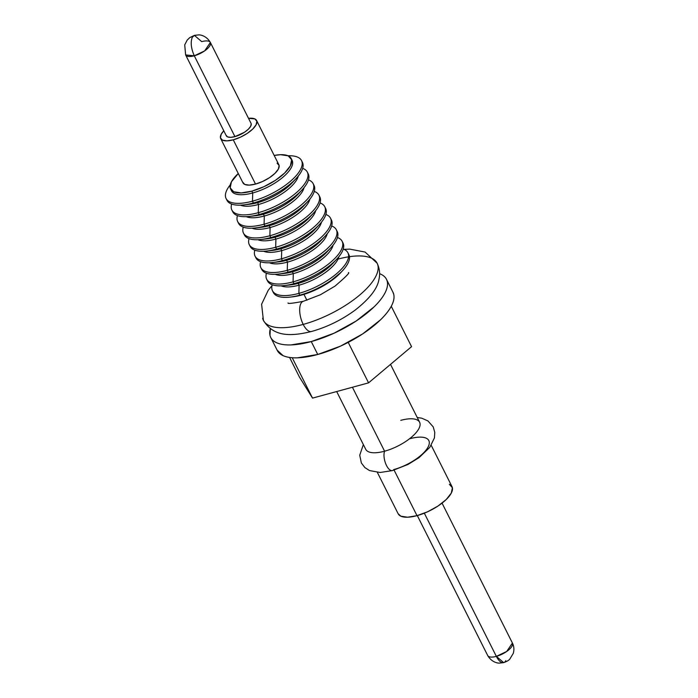 <?xml version="1.0" encoding="UTF-8"?>
<svg xmlns="http://www.w3.org/2000/svg" width="698" height="698" viewBox="0 0 698 698"><rect width="100%" height="100%" fill="white"/><g stroke="black" fill="none" stroke-linecap="round" stroke-linejoin="round"><path stroke-width="1.05" d="M449.338 484.272L452.4 487.736L451.301 493.093L446.205 499.541L437.908 506.094L427.647 511.756L417.003 515.656L394.091 470.103L417.003 515.656A30.145 11.5 -26.7 0 0 452.025 486.68L431.216 445.315M409.988 438.693A30.145 11.5 153.3 0 1 428.834 440.578A30.145 11.5 153.3 0 1 393.82 469.553A11.168 4.851 -105.2 0 1 391.962 470.653A11.168 4.851 -105.2 0 1 385.575 463.393A11.168 4.851 -105.2 0 1 384.589 451.205A11.168 4.851 74.8 0 0 385.575 463.393A11.168 4.851 74.8 0 0 391.962 470.653M505.788 660.683A13.794 5.985 -105.2 0 1 503.59 662.646A13.794 5.985 -105.2 0 1 496.348 656.373L424.332 513.187L496.348 656.373A13.847 5.279 -26.7 0 0 512.428 643.067L506.678 651.478L496.348 656.373L503.677 662.629L499.454 663.1C497.744 663.275 491.558 662.245 487.693 655.509A13.847 5.279 -26.7 0 0 496.348 656.373A13.847 5.279 153.3 0 1 487.518 655.021M400.765 420.344A30.145 11.5 153.3 0 1 418.879 428.642A30.145 11.5 153.3 0 1 384.589 451.205A30.145 11.5 -26.7 0 0 419.611 422.229L390.514 364.373M352.42 387.25L384.589 451.205L352.42 387.25M270.772 337.527L277.263 350.431A64.766 24.7 -26.7 0 0 317.747 354.479A64.766 24.7 -26.7 0 0 392.974 292.235L386.483 279.331A64.766 24.7 153.3 0 1 311.256 341.575L317.747 354.479L311.256 341.575L291.031 344.917C285.02 345.109 280.186 344.376 276.539 342.701C272.892 341.034 270.702 338.556 269.969 335.276L270.335 328.618A64.766 24.7 153.3 0 0 270.772 337.527A64.766 24.7 153.3 0 0 311.256 341.575L334.115 333.182L356.146 321.028L373.988 306.946C378.97 302.112 382.617 297.496 384.921 293.099C387.224 288.702 388.009 284.863 387.285 281.582C386.552 278.301 384.362 275.823 380.715 274.148L379.59 273.677A64.766 24.7 153.3 0 1 386.483 279.331M303.944 294.364L306.902 300.245L303.944 294.364M289.879 297.13L292.453 296.851A38.756 14.78 -26.7 0 0 301.536 295.062L299.765 295.184A42.229 16.106 153.3 0 1 289.879 297.13A42.229 16.106 153.3 0 1 272.988 291.607A42.229 16.106 -26.7 0 0 273.372 292.549A42.229 16.106 -26.7 0 0 299.765 295.184L301.536 295.062A38.756 14.78 -26.7 0 0 340.894 272.482L342.657 270.58A42.229 16.106 153.3 0 1 299.765 295.184A42.229 16.106 -26.7 0 0 348.826 254.596L347.918 252.798A42.229 16.106 153.3 0 1 298.866 293.387L299.765 295.184L298.866 293.387A42.229 16.106 -26.7 0 0 340.354 270.239A42.229 16.106 -26.7 0 0 343.25 249.046A42.229 16.106 153.3 0 1 347.918 252.798M348.293 253.732A42.229 16.106 153.3 0 1 342.657 270.58M299.102 285.168L298.866 293.387L299.102 285.168A33.923 12.939 -26.7 0 0 338.844 256.768A33.923 12.939 153.3 0 1 299.102 285.168L298.194 283.371L299.102 285.168A33.923 12.939 153.3 0 1 281.067 285.831A33.923 12.939 -26.7 0 0 299.102 285.168M334.473 261.471A33.923 12.939 153.3 0 1 298.194 283.371A33.923 12.939 -26.7 0 0 332.649 263.608L336.864 259.054A42.229 16.106 153.3 0 1 293.971 283.658L298.194 283.371L293.971 283.658A42.229 16.106 -26.7 0 0 343.023 243.07L342.116 241.272A42.229 16.106 153.3 0 1 293.064 281.861L293.971 283.658L293.064 281.861A42.229 16.106 -26.7 0 0 334.551 258.705A42.229 16.106 -26.7 0 0 337.457 237.521A42.229 16.106 153.3 0 1 342.116 241.272M342.5 242.206A42.229 16.106 153.3 0 1 336.864 259.054M293.3 273.642L293.064 281.861L293.3 273.642A33.923 12.939 -26.7 0 0 333.051 245.242A33.923 12.939 153.3 0 1 293.3 273.642L292.392 271.845L293.3 273.642A33.923 12.939 153.3 0 1 275.265 274.305A33.923 12.939 -26.7 0 0 293.3 273.642M328.679 249.945A33.923 12.939 153.3 0 1 292.392 271.845A33.923 12.939 -26.7 0 0 326.847 252.074L331.061 247.528A42.229 16.106 153.3 0 1 288.178 272.133L292.392 271.845L288.178 272.133A42.229 16.106 -26.7 0 0 337.23 231.544L336.323 229.747A42.229 16.106 153.3 0 1 287.271 270.335L288.178 272.133L287.271 270.335A42.229 16.106 -26.7 0 0 328.758 247.179A42.229 16.106 -26.7 0 0 331.655 225.995A42.229 16.106 153.3 0 1 336.323 229.747M336.698 230.68A42.229 16.106 153.3 0 1 331.061 247.528M287.506 262.116L287.271 270.335L287.506 262.116A33.923 12.939 -26.7 0 0 327.249 233.717A33.923 12.939 153.3 0 1 287.506 262.116L286.599 260.319L287.506 262.116A33.923 12.939 153.3 0 1 269.472 262.78A33.923 12.939 -26.7 0 0 287.506 262.116M322.877 238.419A33.923 12.939 153.3 0 1 286.599 260.319A33.923 12.939 -26.7 0 0 321.054 240.548L325.268 236.003A42.229 16.106 153.3 0 1 282.376 260.607L286.599 260.319L282.376 260.607A42.229 16.106 -26.7 0 0 331.428 220.018L330.529 218.221A42.229 16.106 153.3 0 1 281.469 258.801L282.376 260.607L281.469 258.801A42.229 16.106 -26.7 0 0 322.956 235.654A42.229 16.106 -26.7 0 0 325.861 214.469A42.229 16.106 153.3 0 1 330.529 218.221M330.904 219.155A42.229 16.106 153.3 0 1 325.268 236.003M281.704 250.591L281.469 258.801L281.704 250.591A33.923 12.939 -26.7 0 0 321.455 222.191A33.923 12.939 153.3 0 1 281.704 250.591L280.797 248.793L281.704 250.591A33.923 12.939 153.3 0 1 263.67 251.254A33.923 12.939 -26.7 0 0 281.704 250.591M317.084 226.894A33.923 12.939 153.3 0 1 280.797 248.793A33.923 12.939 -26.7 0 0 315.252 229.023L319.475 224.477A42.229 16.106 153.3 0 1 276.583 249.081L280.797 248.793L276.583 249.081A42.229 16.106 -26.7 0 0 325.634 208.493L324.727 206.687A42.229 16.106 153.3 0 1 275.675 247.275L276.583 249.081L275.675 247.275A42.229 16.106 -26.7 0 0 317.162 224.128A42.229 16.106 -26.7 0 0 320.059 202.944A42.229 16.106 153.3 0 1 324.727 206.687M325.111 207.629A42.229 16.106 153.3 0 1 319.475 224.477M275.911 239.065L275.675 247.275L275.911 239.065A33.923 12.939 -26.7 0 0 315.653 210.665A33.923 12.939 153.3 0 1 275.911 239.065L275.003 237.259L275.911 239.065A33.923 12.939 153.3 0 1 257.876 239.719A33.923 12.939 -26.7 0 0 275.911 239.065M311.282 215.368A33.923 12.939 153.3 0 1 275.003 237.259A33.923 12.939 -26.7 0 0 309.458 217.497L313.672 212.951A42.229 16.106 153.3 0 1 270.78 237.556L275.003 237.259L270.78 237.556A42.229 16.106 -26.7 0 0 319.841 196.967L318.934 195.161A42.229 16.106 153.3 0 1 269.873 235.75L270.78 237.556L269.873 235.75A42.229 16.106 -26.7 0 0 311.36 212.602A42.229 16.106 -26.7 0 0 314.266 191.418A42.229 16.106 153.3 0 1 318.934 195.161M319.309 196.103A42.229 16.106 153.3 0 1 313.672 212.951M270.109 227.539L269.873 235.75L270.109 227.539A33.923 12.939 -26.7 0 0 309.86 199.139A33.923 12.939 153.3 0 1 270.109 227.539L269.21 225.733L270.109 227.539A33.923 12.939 153.3 0 1 252.074 228.194A33.923 12.939 -26.7 0 0 270.109 227.539M305.488 203.833A33.923 12.939 153.3 0 1 269.21 225.733A33.923 12.939 -26.7 0 0 303.656 205.971L307.879 201.425A42.229 16.106 153.3 0 1 264.987 226.03L269.21 225.733L264.987 226.03A42.229 16.106 -26.7 0 0 314.039 185.441L313.132 183.635A42.229 16.106 153.3 0 1 264.08 224.224L264.987 226.03L264.08 224.224A42.229 16.106 -26.7 0 0 305.567 201.076A42.229 16.106 -26.7 0 0 308.472 179.892A42.229 16.106 153.3 0 1 313.132 183.635M313.515 184.577A42.229 16.106 153.3 0 1 307.879 201.425M264.315 216.014L264.08 224.224L264.315 216.014A33.923 12.939 -26.7 0 0 304.058 187.614A33.923 12.939 153.3 0 1 264.315 216.014L263.408 214.207L264.315 216.014A33.923 12.939 153.3 0 1 246.281 216.668A33.923 12.939 -26.7 0 0 264.315 216.014M299.695 192.308A33.923 12.939 153.3 0 1 263.408 214.207A33.923 12.939 -26.7 0 0 297.863 194.445L302.077 189.891A42.229 16.106 153.3 0 1 259.185 214.504L263.408 214.207L259.185 214.504A42.229 16.106 -26.7 0 0 308.246 173.915L307.338 172.109A42.229 16.106 153.3 0 1 258.277 212.698L259.185 214.504L258.277 212.698A42.229 16.106 -26.7 0 0 299.765 189.551A42.229 16.106 -26.7 0 0 302.67 168.366A42.229 16.106 153.3 0 1 307.338 172.109M307.713 173.052A42.229 16.106 153.3 0 1 302.077 189.891M258.522 204.488L258.277 212.698L258.522 204.488A33.923 12.939 -26.7 0 0 298.264 176.079A33.923 12.939 153.3 0 1 258.522 204.488L257.614 202.682L258.522 204.488A33.923 12.939 153.3 0 1 240.478 205.142A33.923 12.939 -26.7 0 0 258.522 204.488M293.893 180.782A33.923 12.939 153.3 0 1 257.614 202.682A33.923 12.939 -26.7 0 0 292.061 182.92L296.284 178.365A42.229 16.106 153.3 0 1 253.391 202.97L257.614 202.682L253.391 202.97A42.229 16.106 -26.7 0 0 302.443 162.39L301.536 160.584A42.229 16.106 153.3 0 1 252.484 201.172L253.391 202.97L252.484 201.172A42.229 16.106 -26.7 0 0 297.688 173.863A42.229 16.106 -26.7 0 0 288.047 155.776A42.229 16.106 153.3 0 1 301.536 160.584M301.92 161.526A42.229 16.106 153.3 0 1 296.284 178.365M291.581 159.502A33.923 12.939 153.3 0 1 283.292 176.908A33.923 12.939 153.3 0 1 252.72 192.962L252.484 201.172L252.72 192.962A33.923 12.939 -26.7 0 0 292.122 160.357L291.214 158.551A33.923 12.939 153.3 0 1 251.812 191.156L252.72 192.962L251.812 191.156L263.792 186.759L275.326 180.398L284.671 173.017L290.403 165.766L291.633 159.729L288.195 155.837L280.605 154.686L274.183 155.453A33.923 12.939 153.3 0 1 291.214 158.551M277.08 163.157L279.113 165.461L278.38 169.038L274.986 173.34L269.454 177.702L262.614 181.48L255.52 184.08A20.102 7.669 -26.7 0 0 278.868 164.763L256.611 120.501A20.102 7.669 153.3 0 1 233.263 139.818L255.52 184.08L249.247 185.118L244.745 184.429L242.712 182.126M220.699 138.562L242.956 182.824A20.102 7.669 -26.7 0 0 255.52 184.08L233.263 139.818A20.102 7.669 153.3 0 1 220.699 138.562A20.102 7.669 153.3 0 1 223.788 130.788L221.179 134.286L220.446 137.864L222.488 140.167L226.981 140.856L233.263 139.818L240.356 137.218L247.188 133.44L252.728 129.078L256.122 124.776L256.855 121.199L254.814 118.896L248.523 118.346A20.102 7.669 153.3 0 1 256.611 120.501M251.193 123.79L250.687 126.251L248.348 129.217L244.536 132.227L234.938 136.616L194.288 55.796C191.06 48.459 190.388 42.299 192.273 37.317L194.393 35.371L192.273 37.317C190.388 42.299 191.06 48.459 194.288 55.796L204.627 50.91L210.377 42.491A13.847 5.279 153.3 0 1 194.288 55.796L234.938 136.616A13.847 5.279 -26.7 0 0 251.018 123.31L210.377 42.491A13.847 5.279 153.3 0 0 201.722 41.627L194.393 35.371L198.607 34.9C200.317 34.725 206.503 35.755 210.377 42.491M194.393 35.371L189.699 37.666L187.186 40.109L184.717 44.864L185.633 54.933L194.288 55.796A13.847 5.279 153.3 0 1 185.633 54.933L226.283 135.752A13.847 5.279 -26.7 0 0 234.938 136.616L230.61 137.332L227.513 136.86L226.108 135.272M238.271 173.514L231.431 181.82L230.192 187.858L233.629 191.749L241.22 192.91L251.812 191.156A33.923 12.939 153.3 0 1 230.61 189.036A33.923 12.939 153.3 0 1 238.271 173.514M230.61 189.036L231.518 190.842A33.923 12.939 -26.7 0 0 252.72 192.962A33.923 12.939 153.3 0 1 231.16 189.908M230.261 184.848A42.229 16.106 -26.7 0 0 252.484 201.172A42.229 16.106 153.3 0 1 226.082 198.529A42.229 16.106 153.3 0 1 230.261 184.848M226.614 199.392A42.229 16.106 -26.7 0 0 226.99 200.335A42.229 16.106 -26.7 0 0 253.391 202.97A42.229 16.106 153.3 0 1 243.497 204.915A42.229 16.106 153.3 0 1 226.614 199.392M243.497 204.915L249.666 204.244A33.923 12.939 -26.7 0 0 257.614 202.682A33.923 12.939 153.3 0 1 246.856 204.435M231.657 204.078A42.229 16.106 -26.7 0 0 258.277 212.698A42.229 16.106 153.3 0 1 231.884 210.063A42.229 16.106 153.3 0 1 231.657 204.078M232.408 210.927A42.229 16.106 -26.7 0 0 232.792 211.86A42.229 16.106 -26.7 0 0 259.185 214.504A42.229 16.106 153.3 0 1 249.299 216.441A42.229 16.106 153.3 0 1 232.408 210.927M249.299 216.441L255.459 215.769A33.923 12.939 -26.7 0 0 263.408 214.207A33.923 12.939 153.3 0 1 252.659 215.961M237.451 215.603A42.229 16.106 -26.7 0 0 264.08 224.224A42.229 16.106 153.3 0 1 237.678 221.589A42.229 16.106 153.3 0 1 237.451 215.603M238.21 222.453A42.229 16.106 -26.7 0 0 238.585 223.386A42.229 16.106 -26.7 0 0 264.987 226.03A42.229 16.106 153.3 0 1 255.093 227.967A42.229 16.106 153.3 0 1 238.21 222.453M255.093 227.967L261.261 227.295A33.923 12.939 -26.7 0 0 269.21 225.733A33.923 12.939 153.3 0 1 258.452 227.496M243.253 227.138A42.229 16.106 -26.7 0 0 269.873 235.75A42.229 16.106 153.3 0 1 243.48 233.115A42.229 16.106 153.3 0 1 243.253 227.138M244.003 233.978A42.229 16.106 -26.7 0 0 244.387 234.912A42.229 16.106 -26.7 0 0 270.78 237.556A42.229 16.106 153.3 0 1 260.886 239.493A42.229 16.106 153.3 0 1 244.003 233.978M260.886 239.493L267.055 238.821A33.923 12.939 -26.7 0 0 275.003 237.259A33.923 12.939 153.3 0 1 264.254 239.021M249.046 238.664A42.229 16.106 -26.7 0 0 275.675 247.275A42.229 16.106 153.3 0 1 249.273 244.64A42.229 16.106 153.3 0 1 249.046 238.664M249.805 245.504A42.229 16.106 -26.7 0 0 250.181 246.438A42.229 16.106 -26.7 0 0 276.583 249.081A42.229 16.106 153.3 0 1 266.688 251.018A42.229 16.106 153.3 0 1 249.805 245.504M266.688 251.018L272.857 250.346A33.923 12.939 -26.7 0 0 280.797 248.793A33.923 12.939 153.3 0 1 270.047 250.547M254.849 250.189A42.229 16.106 -26.7 0 0 281.469 258.801A42.229 16.106 153.3 0 1 255.075 256.166A42.229 16.106 153.3 0 1 254.849 250.189M255.599 257.03A42.229 16.106 -26.7 0 0 255.974 257.972A42.229 16.106 -26.7 0 0 282.376 260.607A42.229 16.106 153.3 0 1 272.482 262.553A42.229 16.106 153.3 0 1 255.599 257.03M272.482 262.553L278.65 261.872A33.923 12.939 -26.7 0 0 286.599 260.319A33.923 12.939 153.3 0 1 275.85 262.073M260.642 261.715A42.229 16.106 -26.7 0 0 287.271 270.335A42.229 16.106 153.3 0 1 260.869 267.692A42.229 16.106 153.3 0 1 260.642 261.715M261.392 268.556A42.229 16.106 -26.7 0 0 261.776 269.498A42.229 16.106 -26.7 0 0 288.178 272.133A42.229 16.106 153.3 0 1 278.284 274.078A42.229 16.106 153.3 0 1 261.392 268.556M278.284 274.078L284.452 273.407A33.923 12.939 -26.7 0 0 292.392 271.845A33.923 12.939 153.3 0 1 281.643 273.599M266.444 273.241A42.229 16.106 -26.7 0 0 293.064 281.861A42.229 16.106 153.3 0 1 266.662 279.217A42.229 16.106 153.3 0 1 266.444 273.241M267.194 280.081A42.229 16.106 -26.7 0 0 267.57 281.024A42.229 16.106 -26.7 0 0 293.971 283.658A42.229 16.106 153.3 0 1 284.077 285.604A42.229 16.106 153.3 0 1 267.194 280.081M284.077 285.604L290.246 284.932A33.923 12.939 -26.7 0 0 298.194 283.371A33.923 12.939 153.3 0 1 287.445 285.124M272.237 284.767A42.229 16.106 -26.7 0 0 298.866 293.387A42.229 16.106 153.3 0 1 272.464 290.743A42.229 16.106 153.3 0 1 272.237 284.767M292.043 296.894L301.536 295.062L315.217 290.045L328.4 282.769L341.191 272.168M277.115 350.152L283.03 355.614C286.677 357.28 291.511 358.022 297.523 357.821L317.747 354.479L340.607 346.095L362.637 333.932L380.48 319.859C385.462 315.025 389.109 310.401 391.412 306.012C393.716 301.615 394.501 297.776 393.777 294.486L392.8 291.886M299.494 377.164L312.529 398.113L368.57 382.853L411.558 346.653L391.264 306.291L411.558 346.653L368.57 382.853L348.215 342.386L368.57 382.853L312.529 398.113L292.226 357.734L312.529 398.113L299.494 377.164L289.574 357.446L299.494 377.164M336.68 391.534L365.743 449.32A30.145 11.5 -26.7 0 0 384.589 451.205M377.356 472.406L398.157 513.78A30.145 11.5 -26.7 0 0 417.003 515.656L407.597 517.218L400.844 516.188L398.096 513.641M272.019 285.595L268.224 290.289L261.602 304.232L263.416 320.426C273.18 336.139 289.016 337.012 311.509 331.489A15.635 6.788 -105.2 0 1 303.202 324.404A63.649 24.273 153.3 0 1 262.631 318.192A63.649 24.273 -26.7 0 0 303.202 324.404A15.635 6.788 -105.2 0 1 302.731 301.536A15.635 6.788 74.8 0 0 303.202 324.404A63.649 24.273 -26.7 0 0 377.923 265.467A63.649 24.273 -26.7 0 0 352.935 256.253M338.033 259.071A63.649 24.273 153.3 0 1 377.923 265.467A63.649 24.273 153.3 0 1 303.202 324.404A15.635 6.788 74.8 0 0 312.067 331.271M503.677 662.629C506.792 661.538 508.842 660.352 509.819 659.069L513.283 653.354C514.313 649.698 514.033 646.269 512.428 643.067L442.052 503.136M363.361 444.582L359.732 455.236L361.363 462.983L364.845 467.555L369.53 470.574L380.096 472.485L392.433 470.583L408.112 464.397L419.07 457.618L429.794 447.357L434.418 437.934L434.784 432.376L433.188 426.853L427.944 420.929L421.767 418.198L417.23 417.491M226.99 200.335L226.082 198.529M232.792 211.86L231.884 210.063M238.585 223.386L237.678 221.589M244.387 234.912L243.48 233.115M250.181 246.438L249.273 244.64M255.974 257.972L255.075 256.166M261.776 269.498L260.869 267.692M267.57 281.024L266.662 279.217M273.372 292.549L272.464 290.743M487.693 655.509L417.317 515.578M288.038 302.976C287.497 303.9 292.584 303.351 303.29 301.318L320.426 294.748L334.979 286.136C345.493 277.158 349.986 272.639 348.45 272.586M311.509 331.489C327.126 327.083 341.645 319.972 355.073 310.165C369.486 298.857 377.435 288.649 378.918 279.558C380.236 273.974 379.642 268.529 377.138 263.233L365.098 252.065L349.742 249.125L344.053 249.369"/></g></svg>
